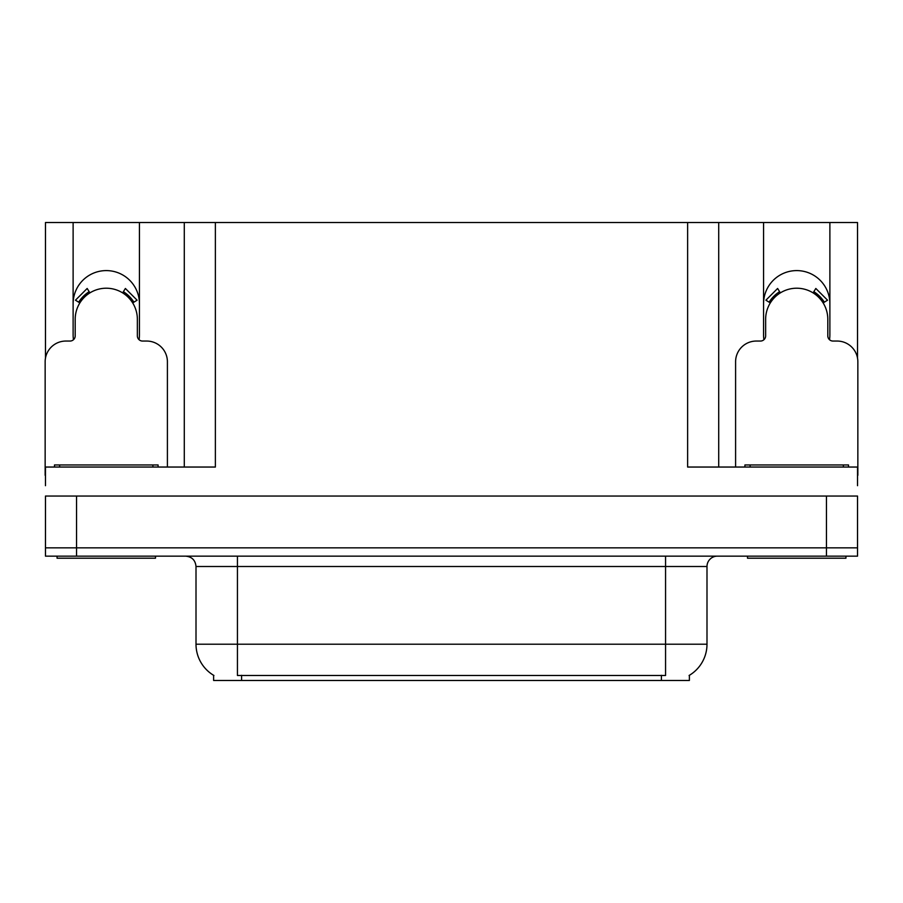 <?xml version="1.0" encoding="UTF-8"?>
<svg xmlns="http://www.w3.org/2000/svg" width="903" height="903" viewBox="0 0 903 903"><rect width="100%" height="100%" fill="white"/><g stroke="black" fill="none" stroke-linecap="round" stroke-linejoin="round"><path stroke-width="1.35" d="M829.518 339.72A33.151 33.151 0 0 0 829.88 334.832L829.88 222.522L857.534 222.522L857.534 358.198M139.073 339.72A33.151 33.151 0 0 0 139.434 334.832L139.434 222.522L184.291 222.522L184.291 467.043M689.384 675.309L689.384 680.478L213.616 680.478L213.616 675.309M73.12 303.758A33.151 33.151 0 0 1 106.283 270.595A33.151 33.151 0 0 1 139.434 303.758M76.541 556.146L857.534 556.146L857.534 547.85L45.466 547.85L45.466 496.052L76.541 496.052L76.541 547.85L45.466 547.85L45.466 556.146L76.541 556.146L76.541 547.85L857.534 547.85L857.534 496.052L76.541 496.052M184.291 222.522L687.623 222.522L687.623 467.043L857.534 467.043L857.534 485.69M45.466 485.69L45.466 467.043L215.377 467.043L215.377 222.522M73.482 339.72A33.151 33.151 0 0 1 73.12 334.832L73.12 222.522L45.466 222.522L45.466 358.198M687.623 222.522L718.709 222.522L718.709 467.043M718.709 222.522L763.566 222.522L763.566 334.832A33.151 33.151 0 0 0 763.927 339.72M829.88 222.522L763.566 222.522M73.12 222.522L139.434 222.522M829.88 303.758A33.151 33.151 0 0 0 796.717 270.595A33.151 33.151 0 0 0 763.566 303.758M213.921 675.489A36.267 36.267 0 0 1 196.007 644.211L237.444 644.211L237.444 675.489L665.556 675.489L665.556 644.211L706.993 644.211L706.993 566.508A10.362 10.362 0 0 1 717.354 556.146M196.007 644.211L196.007 566.508C195.387 560.21 191.933 556.756 185.646 556.146M689.079 675.489A36.267 36.267 0 0 0 706.993 644.211M857.534 556.146L857.534 547.85M167.405 467.043L167.405 361.776A20.724 20.724 0 0 0 146.681 341.052L142.539 341.052A5.181 5.181 0 0 1 137.358 335.871L137.358 319.301A31.086 31.086 0 0 0 106.283 288.215A31.086 31.086 0 0 0 75.197 319.301L75.197 335.871A5.181 5.181 0 0 1 70.016 341.052L65.874 341.052A20.724 20.724 0 0 0 45.15 361.776L45.15 475.328A20.724 20.724 0 0 1 45.466 475.328M122.65 292.877L125.382 288.475L137.098 300.191L132.696 302.923M79.859 302.923L75.457 300.191L87.173 288.475L89.905 292.877M155.497 556.146L155.497 558.212L57.07 558.212L57.07 556.146M54.473 467.043L54.473 464.966L158.081 464.966L158.081 467.043M845.93 556.146L845.93 558.212L747.503 558.212L747.503 556.146M744.919 467.043L744.919 464.966L848.527 464.966L848.527 467.043M857.534 475.328A20.724 20.724 0 0 1 857.85 475.328L857.85 361.776A20.724 20.724 0 0 0 837.126 341.052L832.984 341.052A5.181 5.181 0 0 1 827.803 335.871L827.803 319.301A31.086 31.086 0 0 0 796.717 288.215A31.086 31.086 0 0 0 765.642 319.301L765.642 335.871A5.181 5.181 0 0 1 760.461 341.052L756.319 341.052A20.724 20.724 0 0 0 735.595 361.776L735.595 467.043M813.095 292.877L815.827 288.475L827.543 300.191L823.141 302.923M770.304 302.923L765.902 300.191L777.618 288.475L780.35 292.877M826.459 496.052L826.459 556.146M661.414 680.478L661.414 675.309M241.586 680.478L241.586 675.309M665.556 556.146L665.556 566.508L196.007 566.508M706.993 566.508L665.556 566.508L665.556 644.211L237.444 644.211L237.444 556.146M133.881 302.189A32.474 32.474 0 0 0 123.384 291.692M89.171 291.692A32.474 32.474 0 0 0 78.674 302.189M132.989 302.742A31.424 31.424 0 0 0 122.831 292.583M89.724 292.583A31.424 31.424 0 0 0 79.566 302.742M59.654 464.966L59.654 467.043M152.9 464.966L152.9 467.043M750.1 464.966L750.1 467.043M843.346 464.966L843.346 467.043M824.326 302.189A32.474 32.474 0 0 0 813.829 291.692M779.616 291.692A32.474 32.474 0 0 0 769.119 302.189M823.434 302.742A31.424 31.424 0 0 0 813.276 292.583M780.169 292.583A31.424 31.424 0 0 0 770.011 302.742"/></g></svg>
